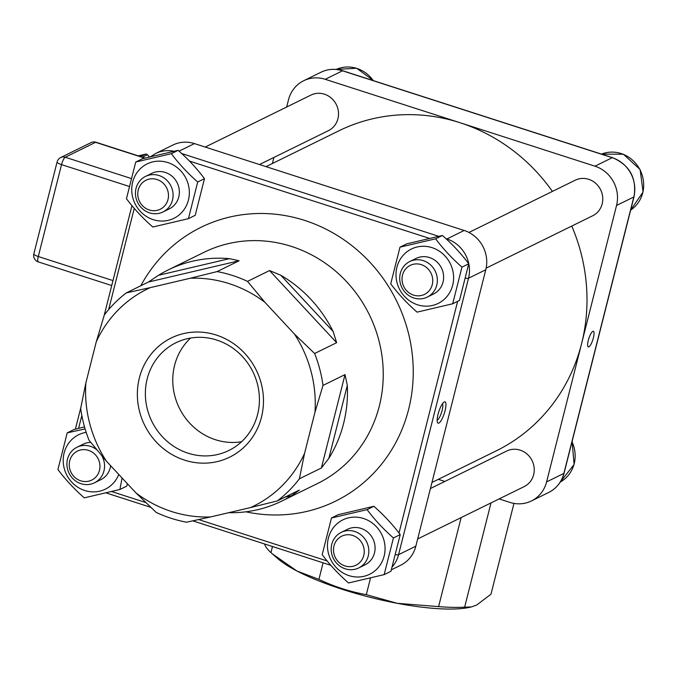 <?xml version="1.0" encoding="UTF-8"?>
<svg xmlns="http://www.w3.org/2000/svg" width="677" height="677" viewBox="0 0 677 677"><rect width="100%" height="100%" fill="white"/><g stroke="black" fill="none" stroke-linecap="round" stroke-linejoin="round"><path stroke-width="1.02" d="M552.415 191.413A178.313 167.236 -116.2 0 0 460.089 122.74L325.222 79.302L342.494 70.806A31.701 29.729 63.8 0 0 320.949 72.244L303.677 80.741A31.701 29.729 63.8 0 0 288.504 99.79L286.676 107.017M273.914 157.445L272.374 163.521M342.968 70.958A3.96 1.015 107.9 0 0 342.765 70.772A3.96 1.015 107.9 0 0 342.494 70.806L612.228 157.69L594.956 166.187L460.089 122.74A178.313 167.236 -116.2 0 0 338.881 130.822L266.019 166.644M303.677 80.741A31.701 29.729 63.8 0 1 325.222 79.302M205.224 147.061L310.946 95.085A19.811 18.584 63.8 0 1 335.53 103.141A19.811 18.584 63.8 0 1 331.214 128.943A19.811 18.584 63.8 0 1 328.43 130.653L259.486 164.536M430.42 488.54L506.675 451.043A19.811 18.584 63.8 0 1 531.259 459.099A19.811 18.584 63.8 0 1 526.943 484.901A19.811 18.584 63.8 0 1 524.159 486.611L417.658 538.96M391.433 569.78L400.649 565.244A31.701 29.729 -116.2 0 0 415.83 546.187L485.781 269.751A31.701 29.729 -116.2 0 0 464.177 230.468L194.451 143.592A31.701 29.729 -116.2 0 0 172.906 145.03L155.625 153.518L150.658 156.632M468.933 232.456L575.213 180.209A19.811 18.584 63.8 0 1 599.797 188.257A19.811 18.584 63.8 0 1 595.472 214.059A19.811 18.584 63.8 0 1 592.688 215.768L486.137 268.151M431.951 482.464L496.216 450.874A178.313 167.236 -116.2 0 0 581.577 343.679L616.552 205.461L633.824 196.973L563.873 473.409L546.601 481.906L581.577 343.679A178.313 167.236 -116.2 0 0 571.769 226.059M594.956 166.187A31.701 29.729 63.8 0 1 616.552 205.461M190.609 338.043A60.016 56.284 -116.2 0 0 174.59 365.368A60.016 56.284 -116.2 0 0 241.579 441.726M323.098 562.824L318.909 579.385L296.975 571.024L272.323 553.837L270.944 552.618L272.493 546.517M513.953 503.4L490.977 594.22L476.71 605.01L471.412 606.939L464.634 607.167A116.893 27.241 -165.8 0 1 438.594 606.617L397.213 603.309L366.308 594.651C349.967 591.706 334.167 586.62 318.909 579.385M366.308 594.651L370.514 578.04M438.307 479.341L444.84 481.449M499.101 498.924L509.883 502.393A31.701 29.729 63.8 0 0 531.428 500.955A31.701 29.729 63.8 0 0 546.601 481.906M349.036 575.645A30.313 28.434 -116.2 0 0 384.028 540.551A30.313 28.434 -116.2 0 0 335.733 524.997A30.313 28.434 -116.2 0 0 349.036 575.645M358.742 567.927L365.005 564.846A19.811 18.584 -116.2 0 0 367.789 563.137A19.811 18.584 -116.2 0 0 372.113 537.335A19.811 18.584 -116.2 0 0 347.529 529.287L341.259 532.367A19.811 18.584 -116.2 0 0 338.475 534.077A19.811 18.584 -116.2 0 0 334.159 559.871A19.811 18.584 -116.2 0 0 358.742 567.927A19.811 18.584 -116.2 0 0 361.526 566.217A19.811 18.584 -116.2 0 0 365.842 540.415A19.811 18.584 -116.2 0 0 341.259 532.367M393.43 537.953L384.155 574.621L348.528 582.973C338.492 574.155 329.707 564.72 322.184 554.658L331.468 517.998L367.086 509.646C374.609 519.699 383.385 529.135 393.43 537.953L400.217 534.618C392.694 524.557 383.918 515.121 373.873 506.303L338.255 514.655L331.468 517.998M384.155 574.621L390.942 571.286L400.217 534.618M367.086 509.646L373.873 506.303M339.456 537.589A16.163 15.165 63.8 0 1 364.091 549.36A16.163 15.165 63.8 0 1 343.044 565.16A16.163 15.165 63.8 0 1 339.456 537.589M86.182 432.341A30.313 28.434 -116.2 0 0 63.206 459.675A30.313 28.434 -116.2 0 0 84.769 490.52A30.313 28.434 -116.2 0 0 118.763 474.433M96.743 449.74A19.811 18.584 -116.2 0 0 76.992 447.243A19.811 18.584 -116.2 0 0 74.208 448.953A19.811 18.584 -116.2 0 0 69.892 474.755A19.811 18.584 -116.2 0 0 94.475 482.803L100.746 479.722A19.811 18.584 -116.2 0 0 103.53 478.013A19.811 18.584 -116.2 0 0 110.639 465.708M90.735 442.369A19.811 18.584 -116.2 0 0 83.263 444.163L76.992 447.243M122.088 478.004L119.888 489.496L84.27 497.849C74.225 489.031 65.441 479.595 57.926 469.542L67.201 432.874L85.116 428.913M84.523 426.882L73.988 429.54L67.201 432.874M119.888 489.496L126.675 486.162L127.462 483.784M94.475 482.803A19.811 18.584 -116.2 0 0 97.26 481.093A19.811 18.584 -116.2 0 0 101.982 455.993M75.198 452.473A16.163 15.165 63.8 0 1 99.824 464.236A16.163 15.165 63.8 0 1 78.786 480.044A16.163 15.165 63.8 0 1 75.198 452.473M417.565 304.802A30.313 28.434 -116.2 0 0 452.566 269.717A30.313 28.434 -116.2 0 0 404.262 254.163A30.313 28.434 -116.2 0 0 417.565 304.802M427.272 297.093L433.542 294.004A19.811 18.584 -116.2 0 0 436.327 292.295A19.811 18.584 -116.2 0 0 440.642 266.501A19.811 18.584 -116.2 0 0 416.059 258.445L409.788 261.525A19.811 18.584 -116.2 0 0 407.004 263.235A19.811 18.584 -116.2 0 0 402.688 289.037A19.811 18.584 -116.2 0 0 427.272 297.093A19.811 18.584 -116.2 0 0 430.056 295.375A19.811 18.584 -116.2 0 0 434.372 269.581A19.811 18.584 -116.2 0 0 409.788 261.525M461.959 267.119L452.685 303.778L417.066 312.139C407.021 303.321 398.237 293.877 390.722 283.824L399.997 247.156L435.616 238.803C443.139 248.865 451.923 258.301 461.959 267.119L468.746 263.785C461.232 253.723 452.448 244.287 442.403 235.469L406.784 243.822L399.997 247.156M452.685 303.778L459.471 300.444L468.746 263.785M435.616 238.803L442.403 235.469M407.994 266.755A16.163 15.165 63.8 0 1 432.62 278.518A16.163 15.165 63.8 0 1 411.574 294.326A16.163 15.165 63.8 0 1 407.994 266.755M142.745 178.119A19.811 18.584 -116.2 0 0 138.43 203.912A19.811 18.584 -116.2 0 0 163.013 211.969A19.811 18.584 -116.2 0 0 165.797 210.259A19.811 18.584 -116.2 0 0 170.113 184.457A19.811 18.584 -116.2 0 0 145.53 176.409A19.811 18.584 -116.2 0 0 142.745 178.119M145.53 176.409L151.792 173.329A19.811 18.584 63.8 0 1 176.375 181.377A19.811 18.584 63.8 0 1 172.06 207.179A19.811 18.584 63.8 0 1 169.275 208.888L163.013 211.969M143.727 181.631A16.163 15.165 63.8 0 1 168.353 193.402A16.163 15.165 63.8 0 1 147.315 209.201A16.163 15.165 63.8 0 1 143.727 181.631M264.885 302.28L247.528 281.387A128.782 120.785 -116.2 0 0 217.089 271.587L190.262 278.247A120.861 113.347 63.8 0 1 264.885 302.28L294.41 334.015A120.861 113.347 63.8 0 1 314.966 412.268L323.005 385.416A128.782 120.785 -116.2 0 0 314.627 353.504L294.41 334.015M150.336 287.607L126.362 292.862A128.782 120.785 -116.2 0 0 104.309 314.974L96.261 341.826A120.861 113.347 63.8 0 1 150.336 287.607L190.262 278.247M85.869 382.92L80.673 408.366A128.782 120.785 -116.2 0 0 89.059 440.278L106.416 461.172A120.861 113.347 63.8 0 1 85.869 382.92L96.261 341.826M135.942 492.898L156.159 512.396A128.782 120.785 -116.2 0 0 186.59 522.195L210.572 516.94A120.861 113.347 63.8 0 1 135.942 492.898L106.416 461.172M250.49 507.581L277.325 500.921A128.782 120.785 -116.2 0 0 299.378 478.808L304.565 453.362A120.861 113.347 63.8 0 1 250.49 507.581L210.572 516.94M323.005 385.416L345.025 374.593L321.389 467.985L299.378 478.808M304.565 453.362L314.966 412.268M277.325 500.921L299.336 490.097L291.635 495.649A128.782 120.785 63.8 0 1 281.903 501.031A128.782 120.785 63.8 0 1 228.665 512.701M126.362 292.862L148.373 282.038L239.108 260.763L217.089 271.587M247.528 281.387L269.539 270.563L336.638 342.68L314.627 353.504M280.769 275.217A128.782 120.785 63.8 0 1 333.16 331.518L280.769 275.217L269.539 270.563M336.638 342.68L333.16 331.518M347.309 385.399A128.782 120.785 63.8 0 1 343.552 423.616A128.782 120.785 63.8 0 1 328.861 458.321L347.309 385.399L345.025 374.593M321.389 467.985L328.861 458.321M158.553 275.277A128.782 120.785 63.8 0 1 168.277 269.886A128.782 120.785 63.8 0 1 229.393 258.665L158.553 275.277L148.373 282.038M239.108 260.763L229.393 258.665M284.789 497.248L291.635 495.649M261.457 417.252A66.354 62.233 -116.2 0 0 183.602 333.583A66.354 62.233 -116.2 0 0 156.192 441.937A66.354 62.233 -116.2 0 0 261.457 417.252M147.188 378.841A60.016 56.284 63.8 0 1 175.91 342.765A60.016 56.284 63.8 0 1 237.847 352.099A60.016 56.284 63.8 0 1 257.598 414.4A60.016 56.284 63.8 0 1 228.868 450.476A60.016 56.284 63.8 0 1 166.931 441.142A60.016 56.284 63.8 0 1 147.188 378.841M445.043 410.804A11.213 2.886 107.9 0 0 444.137 401.994A11.213 2.886 107.9 0 0 438.806 411.633A11.213 2.886 107.9 0 0 437.503 422.575A11.213 2.886 107.9 0 0 445.043 410.804M442.453 403.729A8.835 2.268 -72.1 0 1 442.115 410.465A8.835 2.268 -72.1 0 1 437.156 420.189M149.482 156.929L147.434 154.728A1.98 1.862 -116.2 0 0 145.606 154.144L138.269 155.862M91.014 142.627L91.014 142.627A6.736 6.321 63.8 0 1 95.592 142.322A6.736 1.735 -72.1 0 1 96.049 142.263A6.736 6.736 0 0 0 91.014 142.627L60.659 157.555A6.736 6.736 0 0 0 57.105 161.947A6.736 1.574 14.2 0 0 61.539 164.629A6.736 1.735 -72.1 0 1 65.237 157.242A6.736 6.321 -116.2 0 0 60.659 157.555M188.426 218.663L152.799 227.015C142.754 218.197 133.978 208.761 126.455 198.7L135.738 162.04L142.517 158.697L178.144 150.345C188.189 159.163 196.965 168.598 204.488 178.66L195.204 215.328L188.426 218.663L197.701 181.995L204.488 178.66M135.738 162.04L171.357 153.687C178.872 163.741 187.656 173.177 197.701 181.995M171.357 153.687L178.144 150.345M153.307 219.686A30.313 28.434 -116.2 0 0 188.299 184.593A30.313 28.434 -116.2 0 0 140.004 169.038A30.313 28.434 -116.2 0 0 153.307 219.686M593.382 337.882A8.192 2.107 -72.1 0 1 588.321 346.929A8.192 2.107 -72.1 0 1 588.829 338.483A8.192 2.107 -72.1 0 1 593.34 331.332A8.192 2.107 -72.1 0 1 593.382 337.882M471.412 606.939L469.999 607.261A108.972 25.396 -165.8 0 1 397.213 603.309A108.972 25.396 -165.8 0 1 296.975 571.024A108.972 25.396 -165.8 0 1 277.782 558.618L272.323 553.837M270.944 552.618A116.893 27.241 -165.8 0 1 264.495 543.944M464.634 607.167L491.011 502.901M461.122 517.6L438.594 606.617M572.014 441.802A31.701 29.729 63.8 0 1 563.467 479.985A31.701 29.729 63.8 0 1 560.268 482.066L574.104 464.49L572.116 441.429M630.642 210.107L643.065 192.023L640.12 169.529L623.415 154.246L601.514 154.119A31.701 29.729 63.8 0 1 639.477 168.852A31.701 29.729 63.8 0 1 631.996 209.151A31.701 29.729 63.8 0 1 630.651 210.098M373.619 80.715L356.618 68.233L336.215 69.435A31.701 29.729 63.8 0 1 373.239 80.588M464.177 230.468L446.905 238.964L445.898 238.634M438.561 236.273L181.639 153.518M179.05 151.157L194.451 143.592M173.93 151.233A31.701 29.729 -116.2 0 0 155.625 153.518M168.277 269.886L204.056 252.301A128.782 120.785 63.8 0 1 336.951 272.332A128.782 120.785 63.8 0 1 379.332 406.031A128.782 120.785 63.8 0 1 317.682 483.446L281.903 501.031M245.878 511.812A152.553 143.084 -116.2 0 0 408.036 411.616A152.553 143.084 -116.2 0 0 322.43 227.43A152.553 143.084 -116.2 0 0 140.816 285.753M327.169 560.971L198.674 519.581M145.741 502.537L111.713 491.57M457.635 301.35L399.007 533.044M189.416 161.067L429.26 238.321M78.591 428.363L81.841 415.517M108.642 309.592L134.258 208.372M392.448 566.649A31.701 29.729 -116.2 0 0 398.558 554.683A3.96 0.922 -165.8 0 1 395.952 554.675M415.83 546.187L398.558 554.683L468.509 278.239A31.701 29.729 -116.2 0 0 446.905 238.964A3.96 1.015 107.9 0 0 446.558 239.243M465.878 278.23A3.96 0.922 -165.8 0 0 468.509 278.239L485.781 269.751M145.606 154.144L140.588 156.607M142.415 157.199L147.434 154.728M130.796 178.364L65.237 157.242L95.592 142.322L144.692 158.139M112.974 280.583L38.284 256.524A6.736 1.574 -165.8 0 1 33.85 253.841A6.736 6.736 0 0 0 38.318 261.906A6.736 1.735 -72.1 0 1 38.284 256.524L61.539 164.629L128.85 186.31M320.949 72.244C327.939 68.927 335.208 68.436 342.765 70.772L612.499 157.656C629.728 165.095 636.905 178.127 634.019 196.77L564.068 473.206A3.96 0.922 14.2 0 1 563.873 473.409A31.701 29.729 63.8 0 1 548.7 492.467L531.428 500.955M612.499 157.656A3.96 1.015 107.9 0 0 612.228 157.69A31.701 29.729 63.8 0 1 633.824 196.973A3.96 0.922 -165.8 0 0 634.019 196.77M75.375 429.184L80.758 407.918M104.156 315.448L131.947 205.63M330.85 565.32L192.818 520.858M150.726 507.301L106.154 492.941M96.049 142.263L145.056 158.054M38.318 261.906L111.722 285.55M33.85 253.841L57.105 161.947M564.068 473.206C561.69 481.982 556.57 488.405 548.7 492.467"/></g></svg>
